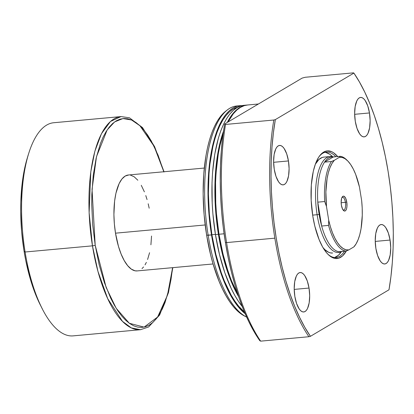 <?xml version="1.0" encoding="UTF-8"?>
<svg xmlns="http://www.w3.org/2000/svg" width="414" height="414" viewBox="0 0 414 414"><rect width="100%" height="100%" fill="white"/><g stroke="black" fill="none" stroke-linecap="round" stroke-linejoin="round"><path stroke-width="0.62" d="M345.395 202.337A6.422 2.453 84.8 0 0 341.923 197.561A6.422 2.453 -95.2 0 1 342.507 197.307A6.422 2.453 -95.2 0 1 345.395 202.337L341.157 202.725L345.395 202.337A6.422 2.453 -95.2 0 1 343.682 210.095A6.422 2.453 -95.2 0 1 343.061 209.95A6.422 2.453 84.8 0 0 345.395 202.337L346.761 202.022L345.395 202.337M341.395 205.199A7.488 2.862 -95.2 0 1 342.28 196.924A7.488 2.862 -95.2 0 1 346.761 202.022L345.654 198.239L344.013 196.262L343.444 196.148L342.399 196.769L341.607 198.43L341.146 202.286L341.395 205.199L342.502 208.982L344.143 210.954L344.712 211.073L345.762 210.452L346.554 208.791L346.968 206.343L346.761 202.022A7.488 2.862 -95.2 0 1 346.368 209.334A7.488 2.862 -95.2 0 1 343.522 210.509A7.488 2.862 -95.2 0 1 341.395 205.199M341.638 251.562A48.153 18.402 -95.2 0 1 338.755 252.452A48.153 18.402 -95.2 0 1 317.114 214.716L319.142 214.431A47.62 18.2 -95.2 0 1 317.786 202.156L324.679 201.525A47.62 18.2 -95.2 0 1 331.448 161.501L324.555 162.133A47.62 18.2 84.8 0 0 317.786 202.156L324.679 201.525L326.486 206.519L328.706 220.222L326.486 206.519L325.885 191.951L327.096 178.548L328.354 172.705L329.999 167.634L332.002 163.468L334.305 160.306L339.345 157.32L342.176 157.439L345.059 158.717L347.92 161.118L350.679 164.581L353.277 169.026L355.642 174.33L359.45 186.999L361.67 200.702L362.198 208.04L362.271 215.264L361.06 228.673L359.807 234.515L358.157 239.587L356.159 243.753L353.856 246.915L348.816 249.901L345.98 249.782L343.097 248.503L340.241 246.102L337.477 242.64L334.885 238.195L332.52 232.891L330.439 226.846L328.706 220.222L328.545 225.397A47.62 18.2 84.8 0 0 345.959 251.101L339.066 251.733L345.959 251.101A47.62 18.2 -95.2 0 1 328.545 225.397L321.652 226.028A47.62 18.2 84.8 0 0 339.066 251.733L341.99 251.464A47.62 18.2 -95.2 0 1 339.066 251.733A47.62 18.2 -95.2 0 1 321.652 226.028A47.62 18.2 -95.2 0 1 319.142 214.431L317.114 214.716A48.153 18.402 84.8 0 0 340.758 251.971L342.523 251.277M128.676 174.982L125.163 176.074L121.944 178.967L119.139 183.552L115.946 193.198L114.606 201.111L113.912 214.457L114.357 223.829L115.506 233.175L205.184 224.962L115.506 233.175A48.153 18.402 84.8 0 0 137.148 270.911L213.07 263.961M333.896 157.02L332.033 156.658A48.153 18.402 84.8 0 0 317.114 214.716L312.642 215.125L317.114 214.716A48.153 18.402 -95.2 0 1 329.974 156.544A48.153 18.402 -95.2 0 1 332.97 156.896M40.562 305.434L35.92 295.254L30.284 278.943L25.808 260.742L24.064 251.143L25.099 252.007L24.064 251.143A101.658 38.854 84.8 0 0 40.52 305.356L42.425 309.077A107.009 40.898 -95.2 0 1 25.099 252.007L92.457 245.838A2.142 0.352 -9.2 0 0 95.194 245.207L99.137 264.696L104.38 282.586L110.709 298.178L114.207 304.927L117.886 310.883L121.711 315.996L125.639 320.213L129.634 323.489L133.66 325.802L137.676 327.122L141.645 327.438L145.531 326.749L149.294 325.057L152.895 322.387L156.306 318.754L159.483 314.205L162.407 308.772L165.046 302.515L169.373 287.766L171.013 279.424L172.602 267.667L167.458 295.218L157.636 317L144.088 327.122L129.354 323.293L116.199 308.28L106.144 287.456L95.194 245.207A2.142 0.352 170.8 0 1 92.457 245.838L97.958 271.413L107.718 298.68L122.456 321.336L131.316 327.898L140.543 329.699A107.009 40.898 -95.2 0 1 92.457 245.838L25.099 252.007A107.009 40.898 84.8 0 0 73.19 335.868L140.543 329.699L148.605 326.967L159.618 315.038L168.498 292.517L172.809 267.646M354.741 245.9L353.856 246.915L348.816 249.901L345.959 251.101L348.816 249.901A46.549 17.792 -95.2 0 1 328.706 220.222L328.545 225.397L321.652 226.028L317.786 202.156A47.62 18.2 -95.2 0 1 324.555 162.133L333.337 156.932L340.23 156.301A47.62 18.2 -95.2 0 1 347.092 160.301A47.62 18.2 84.8 0 0 346.637 159.84A47.62 18.2 84.8 0 0 340.23 156.301L339.345 157.32L334.305 160.306L331.448 161.501L324.555 162.133A47.62 18.2 -95.2 0 1 333.337 156.932L340.23 156.301L339.345 157.32A46.549 17.792 -95.2 0 1 347.543 160.736A46.549 17.792 -95.2 0 1 359.45 186.999L361.67 200.702A46.549 17.792 -95.2 0 1 355.269 245.145A46.549 17.792 -95.2 0 1 353.856 246.915L354.322 246.449M164.027 171.738L154.572 146.592L142.478 127.559L129.453 117.799L121.033 116.577L110.45 121.493L101.461 133.686L94.842 151.307L90.801 171.805L89.124 212.667L92.457 245.838A107.009 40.898 -95.2 0 1 121.033 116.577L53.675 122.741A107.009 40.898 84.8 0 0 25.099 252.007A107.009 40.898 -95.2 0 1 28.287 154.676L27.091 158.681A101.658 38.854 84.8 0 0 24.064 251.143L21.637 231.421L20.7 211.626L20.803 201.939L22.159 183.459L23.391 174.843L27.096 158.65M163.903 172.027L158.091 155.209L151.301 140.988L147.627 135.031L143.803 129.918L139.875 125.706L135.88 122.425L131.854 120.117L127.838 118.797L123.864 118.482L119.982 119.17L116.22 120.857L112.618 123.532L109.208 127.16L106.025 131.714L103.102 137.143L100.462 143.399L96.141 158.148L93.228 175.386L91.83 194.451L91.722 204.438L92.689 224.859L95.194 245.207L92.043 189.353L96.483 156.694L107.143 129.97L114.611 121.913L122.963 118.549L131.605 120.008L139.963 125.784L154.117 146.323L163.825 171.758M149.18 208.195L148.191 203.791M147.058 199.574L145.785 195.579M144.388 191.848L141.272 185.317M137.831 180.235L134.193 176.794L130.498 175.127M204.288 168.053L128.366 175.003A48.153 18.402 84.8 0 0 115.506 233.175L118.456 246.346L121.126 254.067L124.241 260.597L127.683 265.679L131.321 269.121L135.016 270.787L137.158 270.911M142.002 268.614L143.57 266.947M145.029 264.856L146.375 262.362M147.586 259.49L149.568 252.716M150.908 244.803L151.55 236.047M324.555 162.133L333.337 156.932L330.972 157.051L328.69 157.972L326.542 159.675L324.555 162.133M321.652 226.028L317.786 202.156L319.142 214.431L321.652 226.028M331.448 161.501A47.62 18.2 84.8 0 0 324.679 201.525L326.486 206.519A46.549 17.792 -95.2 0 1 334.305 160.306L331.448 161.501M335.801 156.704A52.971 20.245 84.8 0 0 318.811 157.02A52.971 20.245 -95.2 0 1 326.351 152.041A52.971 20.245 -95.2 0 1 335.801 156.704M337.855 156.756L333.772 152.895L331.697 151.705L327.583 150.862L325.58 151.219L321.787 153.465L320.032 155.338L318.392 157.682L315.525 163.706L313.294 171.303L311.333 185.001L311.168 200.397L312.808 216.165A54.037 20.653 -95.2 0 1 319.173 156.482A54.037 20.653 -95.2 0 1 337.669 156.533M324.141 157.087L322.361 157.403L318.977 159.406L315.323 164.254A48.153 18.402 -95.2 0 1 323.836 157.108L329.974 156.544M325.74 152.45L329.803 154.282L332.665 156.777A52.971 20.245 84.8 0 0 324.886 152.321M309.03 288.051L294.204 289.407L309.03 288.051L307.297 280.992L304.751 275.652L303.286 273.892L301.77 272.836L300.264 272.526L298.82 272.976L297.495 274.166L296.341 276.05L294.721 281.592L294.194 288.755L294.851 296.45A19.794 7.566 -95.2 0 1 300.134 272.536A19.794 7.566 -95.2 0 1 309.03 288.051A19.794 7.566 -95.2 0 1 303.747 311.965A19.794 7.566 -95.2 0 1 294.851 296.45L296.584 303.503L299.136 308.849L300.595 310.609L302.111 311.664L303.617 311.97L305.061 311.525L306.386 310.334L307.54 308.451L309.165 302.908L309.688 295.746L309.03 288.051M390.066 240.058L375.239 241.414L390.066 240.058L388.332 232.999L385.781 227.659L384.316 225.899L382.805 224.843L381.294 224.533L379.85 224.983L378.531 226.173L377.377 228.057L375.752 233.599L375.229 240.762L375.881 248.457A19.794 7.566 -95.2 0 1 381.17 224.543A19.794 7.566 -95.2 0 1 390.066 240.058A19.794 7.566 -95.2 0 1 384.777 263.972A19.794 7.566 -95.2 0 1 375.881 248.457L377.615 255.516L380.166 260.856L381.63 262.616L383.141 263.671L384.653 263.982L386.096 263.532L387.416 262.341L388.57 260.458L390.195 254.915L390.718 247.753L390.066 240.058M369.479 112.955L354.653 114.311L369.479 112.955L367.746 105.896L365.195 100.555L363.73 98.796L362.219 97.74L360.708 97.43L359.264 97.88L357.939 99.07L356.79 100.954L355.165 106.496L354.643 113.659L355.295 121.354A19.794 7.566 -95.2 0 1 360.584 97.44A19.794 7.566 -95.2 0 1 369.479 112.955A19.794 7.566 -95.2 0 1 364.191 136.868A19.794 7.566 -95.2 0 1 355.295 121.354L357.028 128.407L359.58 133.753L361.044 135.513L362.555 136.568L364.066 136.874L365.51 136.429L366.83 135.238L367.984 133.355L369.609 127.812L370.132 120.65L369.479 112.955M288.444 160.942L273.618 162.304L288.444 160.942L286.711 153.889L284.159 148.548L282.7 146.784L281.184 145.733L279.678 145.423L278.234 145.873L276.909 147.063L275.755 148.947L274.135 154.484L273.607 161.651L274.265 169.347A19.794 7.566 -95.2 0 1 279.548 145.433A19.794 7.566 -95.2 0 1 288.444 160.942A19.794 7.566 -95.2 0 1 283.16 184.861A19.794 7.566 -95.2 0 1 274.265 169.347L275.998 176.4L278.55 181.746L280.009 183.505L281.525 184.561L283.031 184.867L284.475 184.421L285.8 183.231L286.954 181.342L288.579 175.805L289.101 168.643L288.444 160.942M224.093 233.786L218.996 234.257A107.009 40.898 84.8 0 0 237.781 294.085L231.473 280.687L228.368 272.396L223.022 254.144L218.996 234.257L224.093 233.786M218.965 234.065L218.783 234.081A105.937 40.489 84.8 0 0 236.125 290.944L231.141 280.05L225.268 263.056L220.605 244.084L218.965 234.065M244.048 105.311L240.746 105.968L236.906 107.692L233.232 110.419L229.749 114.124L226.505 118.771L223.524 124.314L220.828 130.7L218.452 137.862L214.742 154.262L212.532 172.871L212.02 182.786L212.201 203.357L212.894 213.821L215.451 234.578L218.401 234.308L222.432 254.196L227.778 272.448L234.236 288.367L238.681 296.76A107.009 40.898 -95.2 0 1 218.401 234.308L215.451 234.578A107.009 40.898 84.8 0 0 242.216 306.464M215.42 234.391L211.89 234.712A105.937 40.489 84.8 0 0 244.508 312.135L238.681 306.225L234.821 301.061L231.105 295.042L224.248 280.682L221.174 272.474L215.88 254.403L211.89 234.712L215.42 234.391M226.422 110.667L220.771 116.101L217.562 120.691L214.612 126.172L211.952 132.48L209.603 139.565L207.595 147.353L205.939 155.773L203.755 174.17L203.134 194.047L204.107 214.643L206.633 235.162L211.507 234.94L215.539 254.827L218.059 264.204L223.99 281.37L227.343 288.998L230.914 295.881L234.671 301.961L238.567 307.178L245.191 313.74A107.009 40.898 -95.2 0 1 211.507 234.94L208.159 235.245A107.009 40.898 84.8 0 0 246.692 317.145A107.009 40.898 -95.2 0 1 246.242 316.917A107.009 40.898 -95.2 0 1 208.159 235.245L206.633 235.162A105.772 40.427 84.8 0 0 244.276 315.892L246.242 316.917M353.452 72.854L353.892 73.087A156.233 59.714 -95.2 0 1 388.125 171.556A156.233 59.714 -95.2 0 1 388.989 289.79L310.438 336.313A156.233 59.714 -95.2 0 1 275.336 119.615L273.809 120.024L225.558 124.443A157.304 60.123 84.8 0 0 226.582 242.583L274.834 238.164A157.304 60.123 -95.2 0 1 273.809 120.024A157.304 60.123 84.8 0 0 274.834 238.164L226.582 242.583A157.304 60.123 -95.2 0 1 225.558 124.443L224.678 123.977A155.162 59.305 84.8 0 0 225.376 242.309L226.582 242.583L225.376 242.309L228.098 257.223L231.343 271.656L235.09 285.474L239.292 298.525L243.908 310.691L248.897 321.844L254.201 331.873L259.78 340.681L260.654 341.146A157.304 60.123 -95.2 0 1 226.582 242.583A157.304 60.123 84.8 0 0 260.654 341.146L308.906 336.727A157.304 60.123 -95.2 0 1 274.834 238.164A157.304 60.123 84.8 0 0 308.906 336.727L310.438 336.313L304.885 327.443L299.607 317.367L294.644 306.184L290.054 294.007L285.872 280.951L282.146 267.149L278.912 252.731L276.2 237.848L274.037 222.634L272.443 207.243L271.439 191.832L271.03 176.545L271.217 161.538L272.003 146.949L273.385 132.93L275.336 119.615L353.892 73.087L359.44 81.962L364.724 92.037L369.681 103.221L374.277 115.397L378.453 128.449L382.179 142.256L385.413 156.668L388.125 171.556L390.288 186.766L391.882 202.156L392.891 217.567L393.3 232.854L393.109 247.867L392.322 262.455L390.945 276.474L388.989 289.79L310.438 336.313L308.906 336.727L260.654 341.146L259.78 340.681A155.162 59.305 84.8 0 1 225.376 242.309L223.213 227.063L221.625 211.647L220.631 196.205L220.238 180.892L220.45 165.869L221.267 151.276L222.685 137.267L224.678 123.977L302.137 78.101L224.678 123.977L225.558 124.443L273.809 120.024L275.336 119.615L353.892 73.087L353.452 72.854L305.201 77.273L353.452 72.854M302.137 78.101L305.201 77.273L302.137 78.101M312.808 216.165L314.842 226.21L319.111 239.613L322.604 246.941L326.47 252.643L328.493 254.817L330.553 256.504L334.698 258.377L338.745 258.186L342.544 255.935L346.409 250.92A54.037 20.653 -95.2 0 1 328.142 254.475A54.037 20.653 -95.2 0 1 312.808 216.165M240.084 105.673A107.009 40.898 -95.2 0 1 242.066 105.622L236.803 106.331L232.968 108.054L229.289 110.781L225.811 114.487L222.566 119.128L219.58 124.671L216.889 131.057L214.514 138.224L212.48 146.106L209.505 163.696L208.594 173.233L207.968 193.343L208.956 214.178L211.507 234.94A107.009 40.898 -95.2 0 1 240.084 105.673L236.736 105.979A107.009 40.898 84.8 0 0 208.159 235.245A107.009 40.898 -95.2 0 1 227.291 109.953L225.547 111.319A105.772 40.427 84.8 0 0 206.633 235.162L210.617 254.822L213.106 264.091L218.97 281.059L222.287 288.594L225.816 295.399L229.527 301.413L233.382 306.567L237.341 310.816L241.372 314.123L244.317 315.913M227.291 109.953A107.009 40.898 -95.2 0 1 238.417 105.917M237.978 107.102L233.134 109.094L229.496 111.796L226.054 115.465L222.841 120.06L219.886 125.551L217.221 131.869L214.866 138.964L212.853 146.768L209.908 164.177L209.008 173.621L208.387 193.529L209.365 214.157L211.89 234.712A105.937 40.489 84.8 0 1 237.978 107.102M247.66 104.996L243.696 105.699L239.861 107.423L236.182 110.15L232.704 113.855L227.26 122.446A107.009 40.898 -95.2 0 1 246.977 105.042L244.022 105.316A107.009 40.898 84.8 0 0 215.451 234.578L219.477 254.47L224.823 272.722L231.281 288.636L234.852 295.518L238.609 301.599L242.506 306.815M218.401 234.308A107.009 40.898 -95.2 0 1 223.519 131.15L219.373 145.474L217.697 153.992L215.487 172.602L214.975 182.517L215.156 203.088L216.931 223.99L218.401 234.308M246.977 105.042A107.009 40.898 -95.2 0 1 247.272 105.021M222.059 137.324L219.746 146.137L218.09 154.567L216.801 163.546L215.394 182.807L215.57 203.176L217.329 223.865L218.783 234.081A105.937 40.489 84.8 0 1 222.059 137.329M247.593 104.985L244.291 105.648L240.451 107.371L236.777 110.098L233.299 113.798L228.067 121.97A107.009 40.898 84.8 0 1 247.567 104.99L258.414 103.997M223.12 133.945L219.963 145.417L218.287 153.936L216.077 172.55L215.565 182.46L215.746 203.036L216.439 213.495L218.996 234.257A107.009 40.898 84.8 0 1 223.12 133.945M334.517 257.534A52.971 20.245 84.8 0 0 341.359 251.738L338.398 255.283L334.678 257.487M344.458 251.236A52.971 20.245 -95.2 0 1 336.008 257.539A52.971 20.245 -95.2 0 1 327.691 254.015A52.971 20.245 84.8 0 0 344.458 251.236M332.628 253.016L330.486 252.892L328.638 252.286L324.954 249.72L322.946 247.531A48.153 18.402 -95.2 0 0 332.618 253.016L332.602 253.016M346.637 159.84L347.543 160.736M354.658 246.025L355.269 245.145"/></g></svg>
